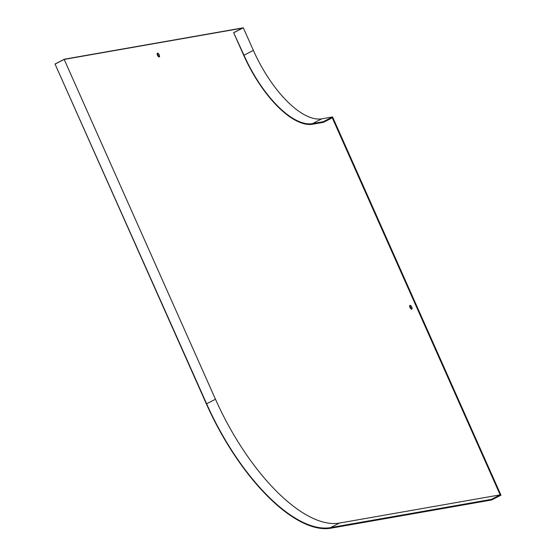 <?xml version="1.0" encoding="UTF-8"?>
<svg xmlns="http://www.w3.org/2000/svg" width="556" height="556" viewBox="0 0 556 556"><rect width="100%" height="100%" fill="white"/><g stroke="black" fill="none" stroke-linecap="round" stroke-linejoin="round"><path stroke-width="0.83" d="M411.718 309.157A2.078 0.869 -117.1 0 0 411.829 309.122A2.078 0.869 -117.1 0 0 411.655 306.877A2.078 0.869 -117.1 0 0 409.932 305.425A2.078 0.869 -117.1 0 0 410.043 307.551A2.078 0.869 -117.1 0 0 411.718 309.157M159.204 56.955A2.078 0.869 -117.1 0 0 159.308 56.92A2.078 0.869 -117.1 0 0 159.141 54.676A2.078 0.869 -117.1 0 0 157.417 53.223A2.078 0.869 -117.1 0 0 157.529 55.35A2.078 0.869 -117.1 0 0 159.204 56.955M323.432 122.348L332.286 117.809L500.164 494.861L339.452 523.064A148.82 62.467 62.9 0 1 215.478 399.243L64.176 59.416L242.492 28.127L233.631 32.658L243.702 55.266A82.879 34.785 -117.1 0 0 312.743 124.224L323.432 122.348L323.161 121.743L312.472 123.62A82.218 34.507 -117.1 0 1 243.987 55.218L233.631 32.658M243.313 27.8L253.376 50.401A82.218 34.507 -117.1 0 0 321.868 118.81L332.558 116.934L500.97 495.187L491.573 499.997L330.862 528.2A149.488 62.745 62.9 0 1 206.332 403.83L55.03 64.003L64.427 59.193L243.313 27.8L233.916 32.609M491.573 499.997L491.302 499.392L330.591 527.595A148.82 62.467 62.9 0 1 206.617 403.774L55.03 64.003M55.315 63.954L64.176 59.416M332.558 116.934L323.161 121.743M491.302 499.392L500.164 494.861M410.258 305.404A2.078 0.869 -117.1 0 0 410.641 307.399A2.078 0.869 -117.1 0 0 412.038 308.872M157.744 53.202A2.078 0.869 -117.1 0 0 158.126 55.197A2.078 0.869 -117.1 0 0 159.523 56.67M253.376 50.401L243.987 55.218M321.868 118.81L312.472 123.62M330.591 527.595L339.452 523.064M206.617 403.774L215.478 399.243"/></g></svg>

